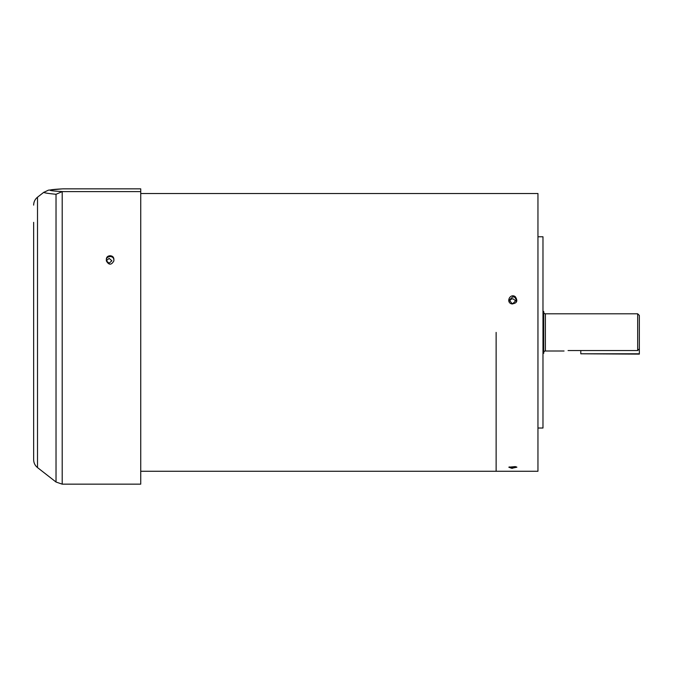 <?xml version="1.0" encoding="UTF-8"?>
<svg xmlns="http://www.w3.org/2000/svg" width="673" height="673" viewBox="0 0 673 673"><rect width="100%" height="100%" fill="white"/><g stroke="black" fill="none" stroke-linecap="round" stroke-linejoin="round"><path stroke-width="1.01" d="M515.257 296.65C518.134 301.016 516.957 303.43 511.716 303.902C505.574 302.362 510.126 292.965 515.257 296.65M514.879 297.348L516.368 300.124L512.86 303.557L511.892 303.422L509.343 300.124L512.86 296.726L514.879 297.348M515.257 466.591L516.898 467.188L511.716 468.315L508.813 467.188L515.257 466.591M516.351 466.885L512.86 467.584L509.385 466.927M516.208 301.142L512.86 298.762L510.832 299.376L509.503 301.142M496.127 332.395L496.127 471.268L496.127 332.395M140.733 471.268L537.954 471.268L537.954 193.521L140.733 193.521M537.954 428.02L542.976 428.02L542.976 236.77L537.954 236.77M109.11 258.365L111.869 260.779L109.11 263.219L106.351 260.779L109.11 258.365M542.976 353.308L543.725 353.308L543.725 311.481L542.976 311.481M543.725 352.669A1.674 1.674 0 0 1 545.399 350.995L545.399 313.795A1.674 1.674 0 0 1 543.725 312.121L543.725 332.395M568.071 350.557C562.889 351.028 562.889 351.028 568.071 350.557L637.676 350.557L637.676 313.795L639.35 315.469L639.35 348.833L637.676 350.557M639.35 353.788L580.791 353.788L639.35 354.124L639.35 348.833M580.791 353.788L580.791 350.557M33.65 344.13L33.65 345.056M33.65 268.88L33.65 262.377M33.65 339.133L33.65 337.022M33.65 205.114C33.726 201.883 35.013 199.242 37.511 197.197L37.511 467.592C35.013 465.548 33.726 462.906 33.65 459.676L33.65 222.342M113.88 259.004L113.88 260.914C111.373 265.221 108.866 265.221 106.351 260.914L106.351 259.004C106.57 257.01 107.823 255.917 110.12 255.732C112.399 255.917 113.653 257.002 113.88 259.004M63.069 191.595L62.202 191.628L62.202 484.156L140.733 484.156L140.733 191.595L63.069 191.595C51.829 191.031 40.683 189.988 63.069 188.844L140.733 188.844L140.733 191.595M113.88 259.803C113.661 257.809 112.408 256.716 110.12 256.531C107.831 256.716 106.578 257.801 106.351 259.803M33.65 411.64L33.65 418.799M33.65 442.447L33.65 434.421M33.65 249.666L33.65 256.691M33.65 329.711L33.65 332.395M62.202 191.628L56.027 194.278C48.237 193.513 44.166 192.865 43.795 192.343L48.464 190.148L62.412 188.861M37.511 467.592L56.027 482.028L56.027 194.278M512.498 304.019L512.565 303.43M512.498 468.341L512.565 467.415M545.399 350.995L564.058 350.995M545.399 313.795L637.676 313.795M62.202 484.156L56.027 482.028M37.511 197.197L43.854 192.251"/></g></svg>

